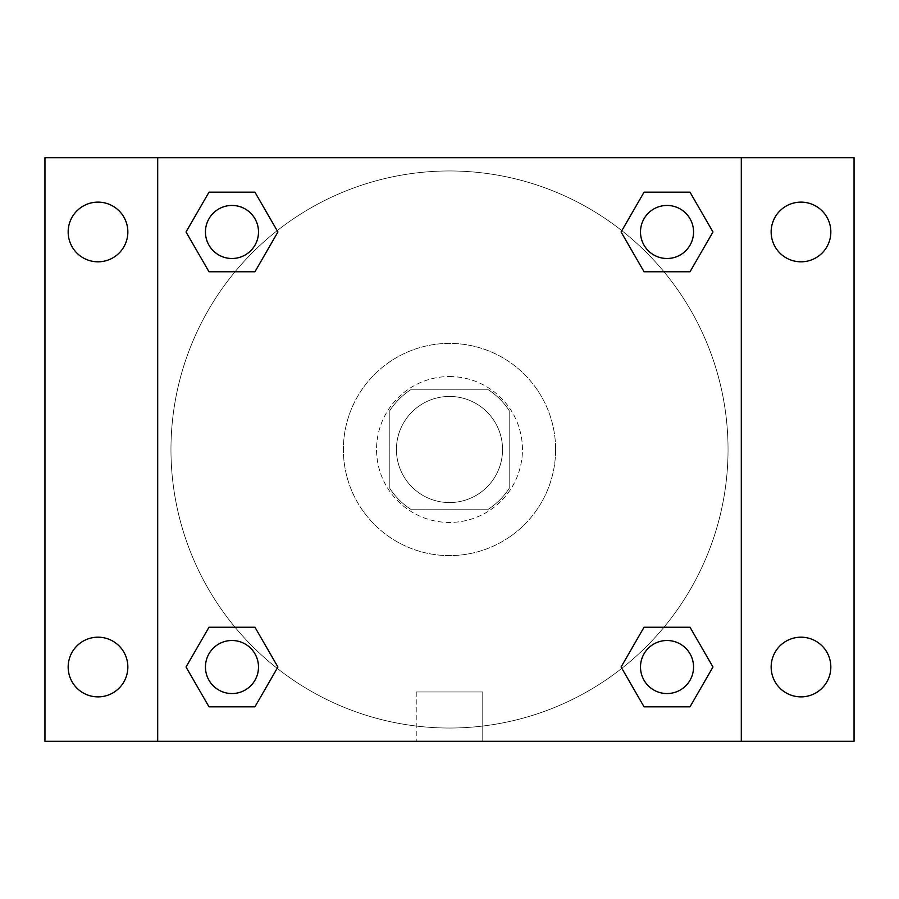<?xml version="1.0" encoding="UTF-8"?>
<svg xmlns="http://www.w3.org/2000/svg" width="899" height="899" viewBox="0 0 899 899"><rect width="100%" height="100%" fill="white"/><g stroke="black" fill="none" stroke-linecap="round" stroke-linejoin="round"><path stroke-width="0.67" stroke-dasharray="4.5 3.37" d="M502.552 449.5A53.052 53.052 0 0 0 422.968 403.55A53.052 53.052 0 0 0 422.968 495.45A53.052 53.052 0 0 0 502.552 449.5A53.052 53.052 0 0 0 422.968 403.55A53.052 53.052 0 0 0 422.968 495.45A53.052 53.052 0 0 0 502.552 449.5M488.415 509.182L410.585 509.182A71.257 71.257 0 0 1 389.818 488.415L389.818 410.585A71.257 71.257 0 0 1 410.585 389.818L488.415 389.818A71.257 71.257 0 0 1 509.182 410.585L509.182 488.415A71.257 71.257 0 0 1 488.415 509.182L410.585 509.182A71.257 71.257 0 0 1 389.818 488.415L389.818 410.585A71.257 71.257 0 0 1 410.585 389.818L488.415 389.818A71.257 71.257 0 0 1 509.182 410.585L509.182 488.415A71.257 71.257 0 0 1 488.415 509.182M449.5 376.546A72.954 72.954 0 0 1 512.677 485.977A72.954 72.954 0 0 1 386.323 485.977A72.954 72.954 0 0 1 449.5 376.546A72.954 72.954 0 0 0 376.546 449.5A72.954 72.954 0 0 0 449.5 522.454A72.954 72.954 0 0 0 522.454 449.5A72.954 72.954 0 0 0 449.5 376.546M555.616 449.5A106.116 106.116 0 0 0 396.448 357.6A106.116 106.116 0 0 0 396.448 541.4A106.116 106.116 0 0 0 555.616 449.5A106.116 106.116 0 0 0 396.448 357.6A106.116 106.116 0 0 0 396.448 541.4A106.116 106.116 0 0 0 555.616 449.5M98.002 696.871A29.847 29.847 0 0 0 123.848 652.112A29.847 29.847 0 0 0 72.156 652.112A29.847 29.847 0 0 0 98.002 696.871M800.998 696.871A29.847 29.847 0 0 0 826.844 652.112A29.847 29.847 0 0 0 775.152 652.112A29.847 29.847 0 0 0 800.998 696.871M800.998 261.811A29.847 29.847 0 0 0 826.844 217.052A29.847 29.847 0 0 0 775.152 217.052A29.847 29.847 0 0 0 800.998 261.811M98.002 261.811A29.847 29.847 0 0 0 123.848 217.052A29.847 29.847 0 0 0 72.156 217.052A29.847 29.847 0 0 0 98.002 261.811M44.95 157.696L854.05 157.696L854.05 741.304L44.95 741.304L44.95 157.696M157.696 157.696L741.304 157.696L741.304 741.304L157.696 741.304L157.696 157.696L741.304 157.696L741.304 741.304L157.696 741.304L157.696 157.696L157.696 741.304M472.717 157.696L426.283 157.707L472.717 157.696M482.763 741.304L416.237 741.304L482.763 741.304L416.237 741.304L482.763 741.304L482.763 691.96L416.237 691.96L482.763 691.96L416.237 691.96L482.763 691.96L482.763 741.304M728.044 449.5A278.544 278.544 0 0 0 310.234 208.276A278.544 278.544 0 0 0 310.234 690.724A278.544 278.544 0 0 0 728.044 449.5A278.544 278.544 0 0 0 310.234 208.276A278.544 278.544 0 0 0 310.234 690.724A278.544 278.544 0 0 0 728.044 449.5M258.496 667.024A26.532 26.532 0 0 0 218.704 644.055A26.532 26.532 0 0 0 218.704 690.005A26.532 26.532 0 0 0 258.496 667.024A26.532 26.532 0 0 0 218.704 644.055A26.532 26.532 0 0 0 218.704 690.005A26.532 26.532 0 0 0 258.496 667.024A26.532 26.532 0 0 0 218.704 644.055A26.532 26.532 0 0 0 218.704 690.005A26.532 26.532 0 0 0 258.496 667.024M693.556 231.976A26.532 26.532 0 0 0 653.764 208.995A26.532 26.532 0 0 0 653.764 254.945A26.532 26.532 0 0 0 693.556 231.976A26.532 26.532 0 0 0 653.764 208.995A26.532 26.532 0 0 0 653.764 254.945A26.532 26.532 0 0 0 693.556 231.976A26.532 26.532 0 0 0 653.764 208.995A26.532 26.532 0 0 0 653.764 254.945A26.532 26.532 0 0 0 693.556 231.976M258.496 231.976A26.532 26.532 0 0 0 218.704 208.995A26.532 26.532 0 0 0 218.704 254.945A26.532 26.532 0 0 0 258.496 231.976A26.532 26.532 0 0 0 218.704 208.995A26.532 26.532 0 0 0 218.704 254.945A26.532 26.532 0 0 0 258.496 231.976A26.532 26.532 0 0 0 218.704 208.995A26.532 26.532 0 0 0 218.704 254.945A26.532 26.532 0 0 0 258.496 231.976M640.504 667.024A26.532 26.532 0 0 1 680.296 644.055A26.532 26.532 0 0 1 680.296 690.005A26.532 26.532 0 0 1 640.504 667.024A26.532 26.532 0 0 1 680.296 644.055A26.532 26.532 0 0 1 680.296 690.005A26.532 26.532 0 0 1 640.504 667.024M157.696 449.5L157.696 426.283L157.707 449.5M741.304 449.5L741.304 426.283L741.293 449.5M741.304 157.696L741.304 741.304M208.995 706.816L186.026 667.024L208.995 627.232L186.026 667.024L208.995 706.816M254.945 627.232L277.915 667.024L254.945 706.816L277.915 667.024L254.945 627.232M644.055 271.768L621.085 231.976L644.055 192.184L621.085 231.976L644.055 271.768M690.005 192.184L712.974 231.976L690.005 271.768L712.974 231.976L690.005 192.184M208.995 271.768L186.026 231.976L208.995 192.184L186.026 231.976L208.995 271.768M254.945 192.184L277.915 231.976L254.945 271.768L277.915 231.976L254.945 192.184M644.055 706.816L621.085 667.024L644.055 627.232L621.085 667.024L644.055 706.816M690.005 627.232L712.974 667.024L690.005 706.816L712.974 667.024L690.005 627.232M693.556 667.024A26.532 26.532 0 0 0 653.764 644.055A26.532 26.532 0 0 0 653.764 690.005A26.532 26.532 0 0 0 693.556 667.024M416.237 691.96L416.237 741.304L416.237 691.96"/><path stroke-width="1.35" d="M44.95 157.696L854.05 157.696L854.05 741.304L44.95 741.304L44.95 157.696M800.998 202.129A29.847 29.847 0 0 1 830.833 231.976A29.847 29.847 0 0 1 800.998 261.811A29.847 29.847 0 0 1 771.151 231.976A29.847 29.847 0 0 1 800.998 202.129M800.998 637.189A29.847 29.847 0 0 1 830.833 667.024A29.847 29.847 0 0 1 800.998 696.871A29.847 29.847 0 0 1 771.151 667.024A29.847 29.847 0 0 1 800.998 637.189M98.002 637.189A29.847 29.847 0 0 1 127.849 667.024A29.847 29.847 0 0 1 98.002 696.871A29.847 29.847 0 0 1 68.167 667.024A29.847 29.847 0 0 1 98.002 637.189M98.002 202.129A29.847 29.847 0 0 1 127.849 231.976A29.847 29.847 0 0 1 98.002 261.811A29.847 29.847 0 0 1 68.167 231.976A29.847 29.847 0 0 1 98.002 202.129M208.995 627.232L254.945 627.232L277.915 667.024L254.945 706.816L208.995 706.816L186.026 667.024L208.995 627.232L254.945 627.232L208.995 627.232M644.055 192.184L690.005 192.184L712.974 231.976L690.005 271.768L644.055 271.768L621.085 231.976L644.055 192.184L690.005 192.184L644.055 192.184M157.696 741.304L157.696 157.696M741.304 157.696L741.304 741.304M208.995 192.184L254.945 192.184L277.915 231.976L254.945 271.768L208.995 271.768L186.026 231.976L208.995 192.184L254.945 192.184L208.995 192.184M644.055 627.232L690.005 627.232L712.974 667.024L690.005 706.816L644.055 706.816L621.085 667.024L644.055 627.232L690.005 627.232L644.055 627.232M690.005 706.816L644.055 706.816L690.005 706.816M693.556 667.024A26.532 26.532 0 0 0 653.764 644.055A26.532 26.532 0 0 0 653.764 690.005A26.532 26.532 0 0 0 693.556 667.024M254.945 706.816L208.995 706.816L254.945 706.816M258.496 667.024A26.532 26.532 0 0 0 218.704 644.055A26.532 26.532 0 0 0 218.704 690.005A26.532 26.532 0 0 0 258.496 667.024M690.005 271.768L644.055 271.768L690.005 271.768M693.556 231.976A26.532 26.532 0 0 0 653.764 208.995A26.532 26.532 0 0 0 653.764 254.945A26.532 26.532 0 0 0 693.556 231.976M254.945 271.768L208.995 271.768L254.945 271.768M258.496 231.976A26.532 26.532 0 0 0 218.704 208.995A26.532 26.532 0 0 0 218.704 254.945A26.532 26.532 0 0 0 258.496 231.976"/></g></svg>
